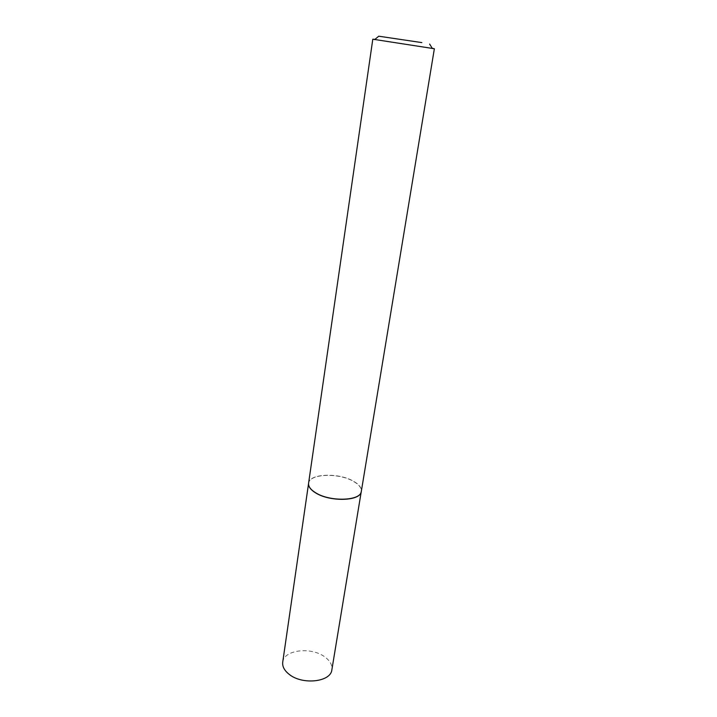 <?xml version="1.0" encoding="UTF-8"?>
<svg xmlns="http://www.w3.org/2000/svg" width="717" height="717" viewBox="0 0 717 717"><rect width="100%" height="100%" fill="white"/><g stroke="black" fill="none" stroke-linecap="round" stroke-linejoin="round"><path stroke-width="0.54" stroke-dasharray="3.58 2.69" d="M308.543 484.244L308.588 483.33C309.224 473.668 338.693 472.575 353.418 481.349C359.038 484.567 361.664 487.945 361.278 491.495L361.054 492.373M282.722 662.149C283.798 649.647 311.671 646.573 325.052 657.104C330.161 660.957 332.437 665.17 331.872 669.759M308.579 483.195C309.215 473.525 338.72 472.422 353.454 481.206C359.083 484.432 361.709 487.811 361.332 491.36M374.937 39.39L432.27 48.272"/><path stroke-width="1.08" d="M361.054 492.373C359.02 501.246 329.82 501.828 315.856 493.027C311.169 490.204 308.722 487.273 308.543 484.244M361.216 491.862L331.872 669.759C330.958 682.037 302.26 685.273 289.05 674.231C284.326 670.449 282.211 666.425 282.722 662.149L308.534 483.706M432.27 48.272L434.359 48.738L361.278 491.611C360.436 500.959 330.277 501.999 315.856 492.893C310.793 489.828 308.355 486.673 308.552 483.446L372.804 39.202L374.937 39.39M421.838 42.599L378.746 36.2L421.838 42.599M434.359 48.738L372.804 39.202M378.746 36.2L374.659 39.623M429.608 44.069L432.468 48.577"/></g></svg>
